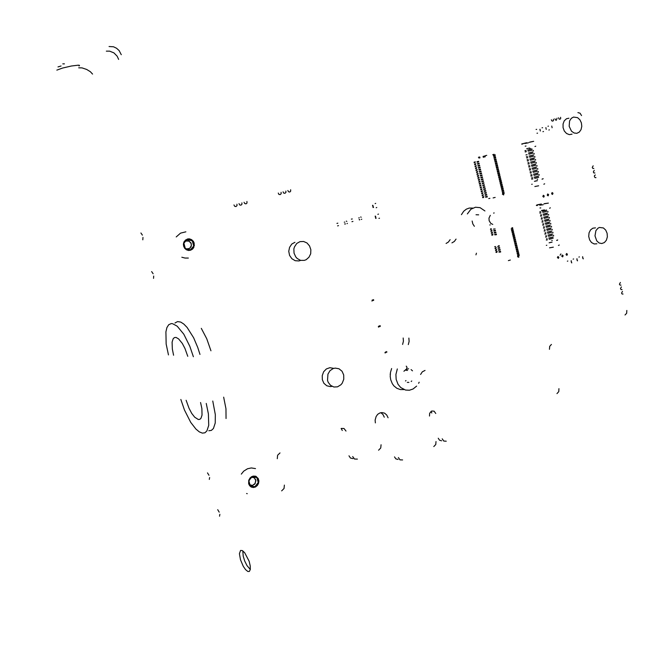 <?xml version="1.0" encoding="UTF-8"?>
<svg xmlns="http://www.w3.org/2000/svg" width="660" height="660" viewBox="0 0 660 660"><rect width="100%" height="100%" fill="white"/><g stroke="black" fill="none" stroke-linecap="round" stroke-linejoin="round"><path stroke-width="0.49" stroke-dasharray="3.3 2.47" d=""/><path stroke-width="0.99" d="M566.973 255.37L567.468 254.174L566.519 253.506L566.041 254.694L566.973 255.37M562.666 256.88L563.161 255.684L562.205 255.016L561.726 256.212L562.666 256.88M558.335 258.398L558.871 257.416L558.055 256.492L557.362 257.515L558.335 258.398M560.893 253.91L560.109 255.164M536.63 129.327L536.11 129.467M537.009 133.27L537.529 133.122M376.175 207.694L376.802 207.512M375.746 203.387L375.127 203.569M544.64 203.618L548.361 203.115M540.796 204.121L541.324 203.998M538.271 204.641L540.54 204.154M538.098 204.682L536.902 204.946M538.453 204.682L536.316 205.359M538.543 204.658L539.797 204.386M547.742 203.197L543.898 203.857M542.569 204.831L540.457 204.946M537.331 205.483L536.794 205.606M539.715 205.177L543.196 204.749M539.987 207.95L540.804 207.925M544.409 209.863L541.439 210.573M550.39 207.834L549.574 208.213M571.676 262.498L571.75 262.952M571.379 262.391L571.543 261.979M571.403 262.465L571.543 261.913M571.428 261.938L571.37 262.465L571.428 261.938M571.147 261.269L571.279 260.849M571.139 261.343L571.279 260.783M571.156 260.815L571.131 261.343L571.156 260.815M336.905 223.377L337.854 223.162M337.557 225.885L338.506 225.671M351.334 219.161L352.283 218.947M351.978 221.653L352.918 221.43M345.188 224.185L344.71 223.872M344.858 222.057L344.281 222.197M346.822 221.455L346.351 221.141M346.995 223.649L347.374 223.435M345.048 224.12L345.287 223.74M518.488 257.301L518.917 257.087M518.306 256.534L518.735 256.327M508.357 260.593L510.361 260.081M390.25 373.873L390.192 374.583M284.386 485.067L284.056 488.507L281.663 490.883M279.997 452.933L277.596 455.268L277.266 458.708M346.005 431.054L344.058 428.521L341.302 428.414M357.365 459.129L354.527 459.005L352.704 456.563M381.034 444.749L380.754 448.016L378.584 450.227M388.072 417.763L386.776 415.033L384.64 413.193L382 412.549L379.846 412.97L377.71 414.356L376.084 416.518L375.094 420.115L375.358 422.903M402.584 459.962L399.985 459.83L398.359 457.578M435.98 441.507L435.724 444.518L433.793 446.556M435.773 413.498L434.098 411.188L431.755 411.04L429.677 413.259L429.503 416.08M446.234 441.202L443.784 441.07L442.208 438.842M558.962 388.682L558.739 391.627L556.974 393.575M551.455 344.462L549.681 346.36L549.458 349.305M626.876 310.439L626.687 313.236L625.061 315.018M622.446 291.415L621.53 293.106L622.108 294.046L623.048 294.013M621.406 286.927L620.499 288.626L621.085 289.558L622.009 289.534M620.375 282.497L619.451 284.204L620.045 285.128L620.977 285.095M595.337 174.958L594.487 175.593L594.437 176.789L595.122 177.655L595.947 177.606M594.264 170.371L593.315 171.897L593.86 172.936L594.883 173.035M593.208 165.833L592.243 167.376L592.787 168.407L593.827 168.49M577.888 112.637L580.09 113.19L581.51 115.566M558.5 117.843L559.069 119.023L559.969 119.229L560.629 118.519L560.579 117.29M554.911 118.808L555.489 119.971L556.38 120.169L556.999 118.247M551.347 119.765L551.925 120.945L552.832 121.151L553.492 120.442L553.443 119.204M287.851 190.509L288.486 191.755L289.732 192.06L290.672 191.251L290.647 189.758M283.024 191.804L283.676 193.033L284.914 193.331L285.912 192.374L285.846 191.045M278.239 193.083L278.883 194.337L280.145 194.642L281.143 193.685L281.061 192.332M244.018 202.273L244.687 203.552L245.998 203.841L246.964 202.999L246.931 201.49M238.97 203.626L239.662 204.897L240.974 205.169L241.989 204.179L241.915 202.843M233.97 204.971L234.655 206.258L235.983 206.547L237.006 205.549L236.915 204.179M441.639 440.764L439.519 440.261L438.215 438.223M431.813 413.011L431.021 411.444M398.029 459.426L395.843 458.906L394.507 456.852M384.26 417.236L382.957 414.513L380.803 412.682M352.951 458.593L350.501 458.056L349.008 455.829M342.325 430.452L341.162 428.472M373.568 207.347L373.131 207.553M372.999 207.025L373.065 206.572M372.999 207.1L373.057 206.498M372.966 206.522L373.411 206.811L372.925 207.108L372.966 206.522M372.677 205.763L372.743 205.31M372.685 205.837L372.735 205.235M372.644 205.26L373.09 205.549L372.603 205.846L372.644 205.26M479.374 171.41L479.985 171.303M480.117 171.847L479.515 171.996M479.853 173.357L480.455 173.25M480.587 173.794L479.993 173.943M480.323 175.304L480.934 175.197M481.066 175.742L480.463 175.89M475.481 168.061L476.355 167.863M476.495 168.448L475.629 168.646M475.959 169.999L476.825 169.801M476.965 170.387L476.099 170.585M476.429 171.946L477.304 171.749M477.444 172.326L476.569 172.524M476.908 173.885L477.774 173.687M477.914 174.273L477.048 174.463M478.797 181.64L479.663 181.442M479.812 182.028L478.937 182.218M478.327 179.701L479.193 179.504M479.333 180.089L478.467 180.279M477.378 175.824L478.244 175.626M478.393 176.212L477.518 176.401M477.848 177.763L478.723 177.565M478.863 178.15L477.997 178.34M479.968 169.265L480.513 169.133M480.661 169.719L480.109 169.851M480.447 171.212L480.991 171.08M481.132 171.666L480.587 171.798M480.917 173.167L481.462 173.035M481.61 173.613L481.058 173.745M481.396 175.114L481.94 174.982M482.08 175.568L481.536 175.7M486.61 196.507L487.154 196.375M487.294 196.96L486.75 197.084M486.131 194.56L486.676 194.436M486.824 195.013L486.271 195.145M485.661 192.621L486.205 192.489M486.346 193.075L485.801 193.207M485.183 190.682L485.735 190.55M485.876 191.136L485.331 191.26M484.712 188.735L485.257 188.603M485.405 189.189L484.853 189.321M484.242 186.788L484.786 186.664M484.927 187.242L484.382 187.374M483.763 184.849L484.308 184.718M484.457 185.303L483.904 185.427M483.293 182.902L483.838 182.77M483.978 183.356L483.433 183.488M482.815 180.956L483.367 180.823M483.508 181.409L482.963 181.541M481.866 177.061L482.419 176.929M482.559 177.515L482.014 177.647M482.344 179.008L482.889 178.876M483.029 179.462L482.485 179.594M478.904 169.463L479.507 169.356M479.638 169.9L479.044 170.049M478.426 167.516L479.036 167.401M479.168 167.953L478.566 168.102M477.947 165.569L478.558 165.454M478.69 165.998L478.096 166.155M477.477 163.614L478.079 163.499M478.219 164.051L477.617 164.2M480.802 177.251L481.404 177.144M481.536 177.688L480.942 177.837M481.272 179.198L481.882 179.091M482.014 179.636L481.412 179.784M481.751 181.145L482.353 181.038M482.485 181.574L481.891 181.723M482.221 183.084L482.831 182.985M482.963 183.521L482.361 183.67M482.691 185.031L483.302 184.932M483.433 185.46L482.839 185.608M483.169 186.97L483.78 186.871M483.904 187.407L483.31 187.555M483.64 188.917L484.25 188.818M484.382 189.346L483.78 189.494M484.118 190.856L484.729 190.756M484.853 191.285L484.258 191.433M484.588 192.794L485.199 192.703M485.323 193.231L484.729 193.372M485.059 194.733L485.669 194.642M485.801 195.17L485.199 195.319M485.529 196.672L486.148 196.581M486.271 197.109L485.678 197.257M475.01 166.114L475.877 165.916M476.025 166.501L475.151 166.7M474.532 164.175L475.406 163.977M475.546 164.554L474.68 164.761M481.156 191.309L482.031 191.128M482.171 191.705L481.297 191.895M480.686 189.379L481.553 189.189M481.701 189.767L480.827 189.956M480.216 187.44L481.082 187.25M481.222 187.836L480.356 188.026M479.267 183.571L480.142 183.381M480.282 183.958L479.407 184.156M479.746 185.51L480.612 185.32M480.752 185.897L479.886 186.087M480.018 183.274L480.562 183.142M479.548 181.343L480.092 181.211M479.077 179.404L479.614 179.273M478.599 177.474L479.143 177.342M478.129 175.535L478.673 175.403M477.659 173.596L478.203 173.464M477.188 171.658L477.724 171.534M476.71 169.719L477.254 169.595M476.239 167.78L476.784 167.656M475.769 165.841L476.305 165.709M475.291 163.903L475.835 163.771M479.49 167.31L480.043 167.178M480.183 167.764L479.638 167.896M479.02 165.363L479.564 165.231M479.704 165.817L479.16 165.949M478.541 163.408L479.086 163.276M479.234 163.862L478.681 163.993M483.318 196.787L483.854 196.663M482.848 194.865L483.384 194.733M482.377 192.935L482.914 192.802M481.899 191.004L482.443 190.872M481.429 189.073L481.973 188.941M480.488 185.204L481.033 185.081M480.959 187.143L481.503 187.011M481.775 193.825L482.641 193.636M482.501 193.058L481.627 193.248M482.245 195.756L483.112 195.575M482.971 194.989L482.105 195.179M482.716 197.686L483.582 197.505M483.442 196.927L482.576 197.109M474.82 161.964L475.365 161.832M474.202 162.814L475.076 162.616M474.928 162.03L474.061 162.228M476.998 161.667L477.609 161.551M477.741 162.104L477.139 162.253M478.063 161.452L478.615 161.32M478.756 161.906L478.211 162.038M540.326 130.96L540.284 130.432M540.251 130.441L540.284 130.969L540.251 130.441M540.053 129.805L540.004 129.277M539.979 129.286L539.954 129.814L539.979 129.286M375.292 216.554L375.474 216.133M375.342 216.546L375.169 216.051M375.507 217.124L375.598 216.67M375.524 216.686L375.482 217.124L375.68 216.67M375.515 217.198L375.598 216.587M375.647 217.165L375.202 216.876L375.721 216.587L375.647 217.165M375.829 218.377L375.92 217.924M375.837 217.94L375.837 218.377L376.027 217.924M375.837 218.452L375.92 217.849M375.961 218.427L375.515 218.171L376.035 217.841L375.961 218.427M527.835 162.888L528.965 162.607M529.246 163.779L528.107 164.06M527.109 159.86L528.247 159.58M528.528 160.751L527.389 161.032M532.331 177.746L531.572 177.919M531.613 174.727L530.805 174.916M530.887 171.707L530.046 171.905M530.17 168.688L529.287 168.886M529.444 165.668L528.544 165.866M528.726 162.64L527.818 162.847M528 159.621L527.109 159.802M527.274 156.593L526.589 156.709M534.146 177.235L536.176 176.74M533.428 174.215L535.458 173.728M532.702 171.196L534.74 170.709M531.985 168.185L534.022 167.689M531.267 165.165L533.296 164.67M530.541 162.137L532.579 161.642M529.823 159.118L531.861 158.623M529.097 156.09L531.135 155.595M528.38 153.062L530.417 152.567M532.966 155.083L531.242 155.57M532.249 152.056L530.524 152.542M533.692 158.111L531.968 158.598M534.41 161.131L532.686 161.626M535.128 164.15L533.404 164.645M535.846 167.17L534.13 167.665M536.572 170.189L534.847 170.684M537.289 173.2L535.565 173.704M538.007 176.22L536.283 176.723M537.743 173.085L535.285 173.794M535.565 174.966L538.024 174.248M538.469 176.096L536.003 176.814M536.283 177.986L538.741 177.268M532.711 151.94L530.236 152.633M530.516 153.805L532.991 153.112M533.428 154.968L530.962 155.661M531.242 156.832L533.709 156.139M534.872 161.007L532.405 161.708M532.686 162.888L535.153 162.179M534.154 157.987L531.679 158.689M531.96 159.86L534.427 159.159M537.141 173.143L537.587 172.961M537.859 176.146L538.296 175.964M531.135 156.857L529.625 157.22M529.345 156.049L530.855 155.677M531.853 159.885L530.343 160.248M530.062 159.076L531.572 158.705M532.579 162.904L531.069 163.276M530.788 162.104L532.298 161.733M533.296 165.932L531.787 166.295M531.506 165.124L533.016 164.761M534.022 168.952L532.513 169.315M532.232 168.143L533.742 167.78M534.74 171.971L533.231 172.334M532.95 171.163L534.46 170.8M535.458 174.991L533.948 175.354M533.668 174.182L535.178 173.819M536.176 178.002L534.666 178.365M534.394 177.202L535.904 176.839M532.117 152.072L532.562 151.907M532.834 155.083L533.288 154.918M533.56 158.103L533.998 157.93M534.278 161.114L534.715 160.941M534.996 164.125L535.433 163.952M536.423 170.14L536.869 169.958M535.706 167.129L536.151 166.955M532.851 178.885L531.721 179.157M531.44 177.986L532.579 177.713M534.13 168.927L536.588 168.218M530.689 169.826L529.559 170.099M524.939 150.769L526.069 150.488M527.901 149.993L529.411 149.622M531.985 148.912L529.518 149.597M531.523 149.028L529.798 149.515M527.654 150.035L529.691 149.531M525.83 150.529L524.931 150.736M529.798 150.777L532.265 150.084M529.691 150.793L528.182 151.165M526.35 151.668L525.22 151.94M528.619 153.021L530.129 152.65M530.409 153.829L528.899 154.192M527.076 154.696L525.938 154.976M526.383 156.832L527.521 156.552M527.802 157.724L526.663 158.004M528.553 165.907L529.691 165.635M535.59 164.035L533.123 164.736M529.279 168.935L530.409 168.655M536.308 167.054L533.849 167.755M533.404 165.907L535.87 165.198M529.972 166.807L528.833 167.079M529.996 171.955L531.135 171.674M537.025 170.065L534.567 170.783M534.847 171.946L537.306 171.237M531.415 172.846L530.277 173.126M530.722 174.974L531.853 174.694M532.133 175.865L530.995 176.137M333.25 368.519L330.041 370.648L327.904 374.113L327.517 380.325L328.185 382.272L330.553 385.382L333.886 386.999L337.54 386.818L340.906 384.796L342.218 383.204L343.786 379.269L343.703 374.995L342.004 371.25L339.009 368.775L335.321 368.074L333.25 368.519M333.729 368.362L329.827 367.711L326.378 368.973L323.664 371.778L322.22 375.589L322.311 379.698L323.92 383.32L326.75 385.778L330.248 386.611L332.054 386.364M573.647 258.959L573.144 259.132M385.143 352.885L385.085 352.473M385.382 352.613L385.06 352.951L385.027 352.457M385.135 352.976L385.003 352.457M385.704 352.688L385.58 351.995M385.696 352.77L385.63 351.895M386.768 352.291L386.686 351.59M386.562 352.003L386.76 351.607L386.562 352.003M386.76 352.374L386.694 351.508M542.743 223.922L543.559 223.715M543.84 224.87L542.71 225.134M542 220.935L542.85 220.721M543.122 221.884L541.992 222.148M548.674 238.103L550.704 237.633M547.965 235.117L549.986 234.655M547.255 232.138L549.277 231.668M546.538 229.152L548.567 228.682M545.828 226.165L547.858 225.695M545.111 223.179L547.14 222.709M544.401 220.192L546.431 219.722M543.683 217.206L545.713 216.727M542.974 214.211L545.003 213.733M547.528 216.175L545.82 216.711M546.818 213.188L545.111 213.716M548.237 219.169L546.538 219.706M548.955 222.156L547.247 222.692M549.664 225.142L547.965 225.679M550.374 228.121L548.674 228.665M551.083 231.107L549.384 231.652M551.793 234.085L550.093 234.638M552.503 237.064L550.811 237.616M552.255 233.962L549.821 234.745M550.102 235.9L552.527 235.117M552.964 236.94L550.531 237.732M550.811 238.887L553.237 238.095M547.272 213.064L544.83 213.823M545.111 214.987L547.544 214.22M547.981 216.051L545.548 216.818M545.82 217.973L548.262 217.214M549.409 222.032L546.975 222.799M547.247 223.963L549.681 223.187M548.699 219.046L546.257 219.813M546.538 220.968L548.971 220.201M545.713 217.998L544.211 218.345M543.931 217.189L545.44 216.835M546.431 220.984L544.921 221.339M544.648 220.176L546.15 219.829M547.14 223.979L545.639 224.326M545.358 223.171L546.868 222.816M547.858 226.966L546.348 227.312M546.076 226.157L547.577 225.802M548.567 229.952L547.066 230.299M546.785 229.144L548.295 228.797M549.277 232.939L547.775 233.285M547.503 232.13L549.005 231.775M549.994 235.917L548.485 236.263M548.212 235.108L549.714 234.762M550.704 238.903L549.202 239.25M548.922 238.095L550.423 237.748M547.404 239.803L546.274 240.067M546.455 238.821L547.132 238.648M548.674 229.936L551.108 229.152M545.267 230.851L544.137 231.115M539.756 211.967L540.705 211.736M542.504 211.2L544.013 210.845M546.562 210.07L544.12 210.829M546.101 210.194L544.393 210.721M542.256 211.216L544.285 210.738M544.393 211.984L546.835 211.233M544.285 212.008L542.784 212.363M540.977 212.899L539.847 213.163M540.507 214.962L541.414 214.731M543.221 214.195L544.723 213.84M545.003 215.003L543.493 215.358M541.695 215.894L540.565 216.158M541.249 217.948L542.132 217.726M542.413 218.889L541.274 219.153M543.485 226.9L544.277 226.702M550.118 225.019L547.684 225.786M544.228 229.886L544.987 229.688M550.828 227.997L548.402 228.781M547.965 226.949L550.399 226.174M544.549 227.857L543.419 228.129M544.97 232.864L545.705 232.675M551.545 230.983L549.112 231.759M549.384 232.922L551.818 232.138M545.977 233.83L544.846 234.102M545.713 235.843L546.414 235.661M546.694 236.816L545.564 237.08M378.469 214.112L377.85 214.294M378.898 218.41L379.516 218.229M583.151 258.406L583.259 258.86M582.854 258.324L582.986 257.903M582.854 258.39L582.986 257.837M582.871 257.87L582.813 258.39L582.871 257.87M582.557 257.202L582.722 256.789M582.59 257.268L582.722 256.715M582.607 256.748L582.549 257.268L582.607 256.748M493.589 154.399L494.035 154.25M483.236 157.237L485.257 156.725M483.046 156.453L485.067 155.941M479.812 157.039L478.723 157.303M480.002 157.822L478.912 158.087M478.451 157.336L479.317 157.022M485.108 155.768L486.75 155.364M522.926 143.69L522.085 143.929M529.84 148.566L530.285 148.475M537.628 179.248L537.174 179.33M539.212 175.139L539.063 174.487M538.502 172.128L538.345 171.476M537.784 169.117L537.628 168.465M537.067 166.106L536.91 165.454M536.349 163.094L536.192 162.442M535.631 160.075L535.474 159.423M534.905 157.063L534.757 156.404M534.188 154.044L534.031 153.384M533.47 151.016L533.313 150.364M599.338 227.477L597.878 228.253L595.914 230.678L594.973 235.859L596.714 240.834L599.033 242.938L601.771 243.556L604.387 242.583L606.367 240.199L607.332 236.882L607.101 233.277L605.707 230.084L603.43 227.923L599.338 227.477M595.485 227.906L592.878 228.154L590.543 229.911L589.058 232.856L588.728 236.412L589.619 239.869L591.541 242.558L594.124 243.944L596.855 243.763M378.568 327.071L378.361 326.56L378.485 327.079M379.054 326.799L378.964 326.098M379.252 326.362L378.955 326.849L378.79 326.123L379.252 326.362M379.054 326.882L378.964 326.007M380.127 326.42L380.036 325.718M379.912 326.131L380.111 325.735L379.912 326.131M380.325 325.982L380.028 326.469L379.863 325.743L380.325 325.982M380.127 326.502L380.036 325.627M577.417 260.452L577.492 260.906M577.154 260.353L577.285 259.933M577.145 260.42L577.285 259.867M577.17 259.9L577.112 260.42L577.17 259.9M576.889 259.231L577.021 258.811M576.881 259.298L577.021 258.745M576.898 258.769L576.848 259.298L576.898 258.769M549.524 247.863L553.319 247.211M558.434 245.454L559.235 245.025M546.802 245.239L546.298 245.347M549.895 242.575L551.48 242.187M556.603 240.446L556.957 240.174M557.23 240.397L557.716 239.918M549.136 242.83L552.106 242.137M494.711 234.333L495.33 234.275M495.445 234.77L494.851 234.91M490.792 230.802L491.667 230.629M491.807 231.206L490.933 231.371M491.263 232.716L492.137 232.543M492.278 233.12L491.403 233.293M491.733 234.638L492.599 234.465M492.739 235.042L491.873 235.208M495.322 232.287L495.866 232.163M496.007 232.741L495.462 232.864M495.792 234.209L496.337 234.085M496.477 234.663L495.932 234.787M500.008 251.526L500.552 251.402M500.692 251.98L500.148 252.103M499.546 249.604L500.09 249.48M500.231 250.058L499.686 250.181M499.076 247.681L499.62 247.558M499.76 248.135L499.216 248.259M498.605 245.759L499.15 245.636M499.29 246.213L498.745 246.337M494.241 232.411L494.86 232.345M494.983 232.84L494.381 232.988M493.779 230.48L494.389 230.422M494.513 230.917L493.919 231.066M494.043 228.987L493.449 229.136M498.259 246.304L497.665 246.444M497.995 247.789L498.613 247.739M498.729 248.218L498.135 248.366M498.457 249.711L499.076 249.653M499.199 250.14L498.597 250.28M498.927 251.625L499.546 251.575M499.661 252.054L499.067 252.202M490.619 228.822L491.197 228.707M491.337 229.284L490.471 229.457M495.932 251.864L496.807 251.699M496.947 252.277L496.072 252.442M495.47 249.95L496.337 249.793M496.477 250.363L495.611 250.528M495.544 246.535L494.678 246.7M495 248.044L495.874 247.879M496.015 248.449L495.14 248.614M492.459 234.259L492.995 234.135M491.989 232.345L492.533 232.221M491.518 230.431L492.063 230.307M494.851 230.357L495.396 230.233M495.536 230.81L494.992 230.934M495.074 228.88L494.521 229.003M496.65 251.468L497.194 251.345M495.726 247.648L496.262 247.525M496.188 249.554L496.733 249.439M489.769 224.961L490.256 224.862M299.945 241.675L296.769 243.49L294.492 246.823L293.906 248.853L294.005 253.102L295.738 256.946L297.124 258.464L300.572 260.337L304.367 260.387L306.158 259.71L308.995 257.276L310.662 253.737L310.852 249.711L309.548 245.899L306.966 242.995L303.567 241.494L299.945 241.675M294.946 242.278L291.811 244.06L289.558 247.294L288.775 251.328L289.608 255.395L291.901 258.72L295.218 260.692L298.93 260.923L300.712 260.37M567.88 261.005L567.377 261.178M542.949 131.637L543.469 131.497M542.05 127.825L542.569 127.71M372.124 300.671L371.885 301.026M372.454 300.754L372.355 300.052M372.24 300.457L372.413 300.052L372.24 300.457M372.652 300.316L372.355 300.803L372.182 300.044L372.652 300.316M372.463 300.836L372.355 299.962M373.535 300.382L373.436 299.681M373.321 300.094L373.494 299.689L373.321 300.094M373.733 299.953L373.461 300.457L373.263 299.714L373.733 299.953M373.543 300.473L373.436 299.599M493.647 156.404L495.289 155.999M494.117 158.342L495.759 157.946M494.381 159.439L496.023 159.035M494.587 160.289L496.229 159.893M494.851 161.378L496.493 160.982M495.058 162.236L496.699 161.84M495.322 163.325L496.963 162.929M495.536 164.175L497.17 163.779M495.792 165.264L497.434 164.868M496.007 166.122L497.64 165.726M496.262 167.211L497.904 166.815M496.468 168.061L498.11 167.673M496.733 169.15L498.374 168.754M496.939 170.008L498.58 169.612M497.203 171.088L498.844 170.701M497.409 171.946L499.051 171.55M497.673 173.035L499.315 172.639M497.879 173.885L499.521 173.489M498.143 174.974L499.785 174.578M498.349 175.824L499.991 175.436M498.613 176.913L500.255 176.517M498.82 177.763L500.462 177.375M499.084 178.852L500.717 178.456M499.29 179.701L500.923 179.314M499.554 180.782L501.188 180.394M499.76 181.64L501.394 181.244M500.024 182.721L501.658 182.333M500.231 183.571L501.864 183.183M500.486 184.66L502.128 184.272M500.692 185.51L502.334 185.122M500.957 186.59L502.598 186.202M501.163 187.448L502.805 187.06M501.427 188.529L503.06 188.141M501.633 189.379L503.266 188.991M501.897 190.459L503.531 190.072M502.359 192.398L504.001 192.011M502.598 193.71L502.813 193.231M502.565 193.248L504.438 193.157M493.663 155.422L493.259 155.117M495.107 154.597L494.893 155.075M502.103 191.309L503.737 190.93M495.553 157.088L493.911 157.493M493.441 155.545L495.082 155.141M492.805 154.621L493.21 154.927M502.648 193.908L502.433 194.386M573.54 117.043L571.337 118.297L569.613 120.97L569.201 126.307L571.486 131.134L574.043 132.99L576.873 133.304L579.356 132.066L581.081 129.599L581.782 126.332L581.353 122.851L579.86 119.782L577.566 117.662L573.54 117.043M568.912 118.247L566.528 118.726L564.217 120.838L563.029 123.981L563.071 127.603L564.325 131.002L566.552 133.493L569.308 134.599L572.047 134.104M548.848 130.02L549.359 129.88M547.948 126.217L548.468 126.11M537.553 204.922L536.729 205.186M552.214 240.454L551.76 240.512M553.682 235.892L553.525 235.24M552.973 232.914L552.824 232.27M552.263 229.936L552.115 229.292M551.554 226.958L551.405 226.314M550.844 223.979L550.696 223.336M550.135 221.001L549.986 220.358M549.425 218.014L549.277 217.371M548.716 215.036L548.559 214.385M548.006 212.05L547.849 211.398M529.98 142.106L533.668 141.347M526.177 142.882L526.713 142.75M523.66 143.468L525.929 142.931M523.479 143.517L522.283 143.798M523.826 143.459L521.664 144.061M523.916 143.435L525.178 143.137M533.049 141.471L529.229 142.312M527.802 142.931L525.74 143.286M522.629 143.971L522.093 144.103M524.989 143.492L528.421 142.807M525.236 146.165L526.028 146.033M529.658 147.98L526.672 148.714M535.738 146.223L534.897 146.504M534.88 186.549L538.667 185.773M543.856 184.189L544.682 183.843M532.207 184.189L531.704 184.305M535.235 181.12L536.819 180.733M542.017 179.165L542.396 178.959M542.644 179.066L543.163 178.728M534.46 181.351L537.438 180.634M512.622 227.659L511.797 227.865M511.195 228.871L512.828 228.5M511.451 229.944L513.084 229.573M511.657 230.794L513.29 230.422M511.912 231.866L513.546 231.495M512.119 232.708L513.752 232.337M512.383 233.78L514.016 233.417M512.581 234.63L514.214 234.259M512.845 235.702L514.478 235.331M513.051 236.544L514.684 236.173M513.307 237.616L514.94 237.245M513.513 238.458L515.146 238.095M513.769 239.53L515.402 239.167M513.975 240.372L515.608 240.009M514.239 241.445L515.864 241.082M514.437 242.294L516.07 241.923M514.701 243.367L516.334 242.995M514.899 244.208L516.533 243.837M515.163 245.273L516.796 244.91M515.369 246.122L516.994 245.751M515.625 247.186L517.259 246.823M515.831 248.028L517.465 247.665M516.087 249.1L517.72 248.737M516.293 249.942L517.927 249.579M516.549 251.014L518.183 250.651M516.755 251.856L518.389 251.493M517.011 252.92L518.644 252.557M517.473 254.834L519.106 254.471M517.712 256.138L517.918 255.651M517.679 255.676L519.313 255.313M517.217 253.762L518.851 253.399M517.754 256.327L517.547 256.814M503.39 194.914L503.836 194.741M503.201 194.139L503.646 193.966M493.127 197.926L495.14 197.422M489.852 198.305L488.763 198.561M552.123 127.735L552.082 127.207M552.057 127.215L552.024 127.743L552.057 127.215M551.851 126.588L551.785 126.068M552.519 194.461L553.006 193.248L552.073 192.571L551.578 193.792L552.519 194.461M548.146 195.822L548.641 194.609L547.701 193.933L547.206 195.154L548.146 195.822M543.757 197.2L544.253 195.979L543.304 195.302L542.809 196.523L543.757 197.2M546.241 129.344L546.175 128.824M545.968 128.188L545.927 127.66M545.903 127.669L545.869 128.197L545.903 127.669M359.584 219.945L359.123 219.64M359.271 217.841L358.693 217.973M361.193 217.239L360.731 216.934M361.375 219.425L361.746 219.202M359.452 219.879L359.692 219.499M579.364 256.93L578.869 257.103M62.774 63.822L64.465 63.838M61.058 65.992L57.973 66.874M56.843 70.133L62.494 68.046L71.453 65.959L78.301 65.134L79.546 65.373L79.068 66.008M250.338 569.53L246.988 565.579L244.72 561.016L243.193 556.141L242.83 550.877M247.805 571.461L245.594 569.671L243.276 566.33L240.479 559.754L239.431 553.649L240.553 550.415L242.377 550.588L244.736 552.775L249.109 561.272L250.255 565.884L250.338 569.522L249.356 571.453L247.805 571.461M140.935 232.988L142.379 235.125M143.005 237.402L142.832 239.811M151.643 271.565L153.095 273.743M153.722 276.012L153.524 278.338M207.504 472.882L209.005 475.307M209.616 477.485L209.319 479.399M217.726 509.71L219.236 512.185M219.838 514.346L219.524 516.178M92.606 74.118L90.329 71.725L86.674 69.473L82.112 67.865L78.688 67.856M121.275 54.714L119.163 50.597L116.589 48.23L113.479 46.769L109.09 46.53M106.375 51.191L109.675 51.183L113.899 52.874L117.166 56.199L118.594 59.367M248.672 483.788L248.762 480.241L251.287 476.85L253.16 476.083L255.478 476.207L258.142 478.401L258.868 480.777L258.555 483.343L257.268 485.587L255.255 487.072L253.085 487.492L251.163 486.981L249.612 485.686L248.672 483.788L249.612 485.686L251.617 487.187L253.597 487.484L255.758 486.816L257.771 484.943L258.893 481.363L258.299 478.698L255.973 476.396L253.16 476.083L250.214 477.757L248.762 480.241L248.672 483.788M246.601 493.498L247.252 493.688M255.502 468.625L251.278 467.948L247.483 468.806L243.746 471.182L241.288 474.127M256.897 477.601L252.219 476.743L250.379 478.747L248.886 480.859L250.247 485.834L254.933 486.667L258.25 482.551L256.897 477.601M255.742 479.853L254.248 477.724L251.699 477.271L254.199 477.7L255.882 480.62L254.735 484.077L252.466 485.397L255.238 483.376L255.742 479.853M249.851 484.77L252.466 485.389L249.851 484.77M183.612 246.139L183.727 242.525L185.435 240.034L188.141 238.87L191.73 239.737L193.504 241.585L194.37 245.355L192.835 248.82L190.558 250.239L188.397 250.429L186.31 249.719L184.627 248.209L183.612 246.139L184.627 248.209L186.31 249.719L188.397 250.429L190.558 250.239L192.448 249.191L193.768 247.483L194.172 243.127L193.19 241.123L191.416 239.547L189.387 238.87L187.275 239.044L184.148 241.585L183.406 244.06L183.612 246.139M181.797 257.202L185.014 258.101L188.314 258.085M185.864 231.8L180.543 233.145L176.237 236.923M192.324 240.883L187.39 239.464L185.212 241.651L183.859 243.251L185.287 248.457L190.228 249.859L193.735 246.064L192.324 240.883M191.301 243.779L189.123 241.073L185.79 241.04L188.29 240.768L190.954 242.888L191.425 245.512L189.651 248.407L191.21 246.403L191.301 243.779M185.171 248.152L186.268 248.779L185.171 248.152M186.681 248.911L189.651 248.407L186.681 248.911M493.63 213.097L494.142 212.899M492.756 224.4L490.817 223.443L489.159 220.688L488.994 218.155L490.289 215.284M408.878 338.126L409.142 341.443L408.317 344.635M402.6 344.438L403.425 341.261L403.153 337.978M456.027 239.044L454.319 241.469L451.976 242.872M446.086 243.433L448.42 242.038L450.12 239.629M475.909 254.875L476.462 253.201M472.164 221.05L472.774 223.888L474.416 226.273M407.335 382.404L408.862 382.421M411.197 381.447L411.724 381.026M405.479 380.952L405.983 380.539M472.609 208.106L469.26 208.106L466.364 209.137L463.724 211.216L461.422 214.698M391.661 368.56L390.456 372.438L390.192 376.53L390.695 379.748L392.287 383.658L393.871 385.861L396.883 388.327L400.389 389.606L404.077 389.59M406.758 370.4L405.834 369.493M419.149 382.206L418.63 383.27M416.658 386.125L413.044 389.004L409.456 390.2L405.553 390.043L400.818 387.618L398.079 384.367L396.182 379.434L395.893 374.5L397.328 368.957M467.371 213.922L470.943 209.253L475.464 207.248L480.043 207.669L484.918 210.977M478.69 214.838L476.033 214.772M412.5 370.804L411.13 369.575M408.598 368.775L405.983 369.402L403.903 371.275M406.197 366.127L407.055 367.339L406.651 368.453M420.593 374.443L422.293 371.819L425.007 370.441M407.534 370.425L405.438 370.054M180.881 399.457L184.478 409.992L190.765 422.375L195.929 429.107L199.279 431.904L202.348 433.15L204.913 432.803L206.926 430.914L208.7 425.37L208.42 413.878L206.225 403.425M193.339 356.689L189.832 346.318L183.777 334.24L177.218 326.197L172.706 323.705L171.245 323.606L168.745 324.753L166.922 327.583L165.874 331.922L166.196 344.066L168.49 354.89M200.59 402.542L201.844 408.507L202.01 415.082L200.995 418.267L199.84 419.356L198.363 419.546L194.708 417.227L191.763 413.391L188.999 408.226L186.112 400.273M173.621 355.262L172.31 349.066L172.128 342.144L173.2 338.753L174.43 337.615L176.014 337.466L178.596 338.885L182.35 343.48L185.006 348.496L187.811 356.284M223.674 397.114L225.967 408.82L226.034 418.498M201.308 328.35L206.761 338.72L210.977 350.749M212.8 401.041L215.325 414.678L215.209 422.944L213.395 428.488L211.357 430.386L208.774 430.741M174.982 322.979L177.573 321.552L180.733 322.072L183.835 324.085L187.118 327.467L193.603 337.722L197.785 347.498L199.988 354.445"/></g></svg>
